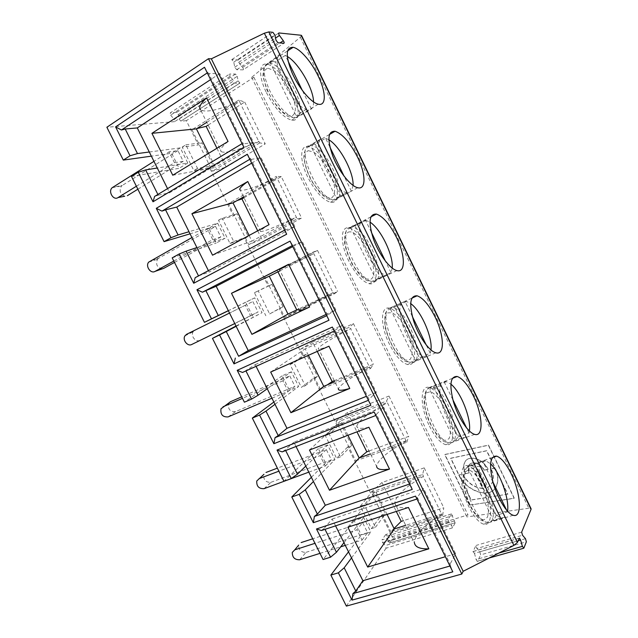 <?xml version="1.0" encoding="UTF-8"?>
<svg xmlns="http://www.w3.org/2000/svg" width="638" height="638" viewBox="0 0 638 638"><rect width="100%" height="100%" fill="white"/><g stroke="black" fill="none" stroke-linecap="round" stroke-linejoin="round"><path stroke-width="0.48" stroke-dasharray="3.19 2.39" d="M292.762 246.619L302.3 241.682L335.819 309.916L326.13 314.414M518.112 540.745L474.473 553.298L472.949 551.631L476.028 545.45L476.833 548.505L522.546 535.25M525.465 538.671L479.824 551.798L476.833 548.505M479.824 551.798L480.637 554.861L526.358 541.798M523.886 548.09L477.623 561.161L480.637 554.861M477.623 561.161L477.264 561.368L476.1 559.51L498.948 553.034M474.473 553.298L476.1 559.51M426.774 356.634L424.485 356.554C412.754 355.063 394.699 314.335 401.206 304.127L426.774 356.634L415.816 361.156L419.373 357.703L394.252 306.176L392.027 306.974L390.368 308.999L415.816 361.156M401.206 304.127L390.368 308.999M217.654 223.228L208.849 228.157L216.242 243.046L225.086 238.213L217.654 223.228L189.007 231.722M257.696 230.804L261.851 239.234L248.764 244.633L228.46 203.586L276.278 176.391L296.367 217.303L251.906 241.1L249.107 235.446M243.987 197.74L281.294 176.598L301.622 218.036L261.851 239.234M212.542 255.192L251.906 241.1M269.053 224.672C262.17 228.938 259.387 231.235 260.687 231.57C264.499 231.427 276.27 226.689 296 217.367M264.65 276.733L317.525 250.439L313.394 251.994L264.65 276.733L284.771 317.389L334.017 294.006L332.996 292.714C313.601 302.492 302.508 308.465 299.724 310.634L279.476 269.619L313.8 253.621L332.996 292.714M328.985 320.22L327.23 315.491L327.581 315.044L293.281 245.327L292.738 245.383L290.059 241.124M335.07 330.269L343.14 324.814L376.308 392.322L369.003 399.236L335.07 330.269L334.296 331.01M334.767 330.795L332.35 327.055M271.955 398.208L288.113 391.325L282.881 380.798L289.764 375.902L241.706 396.836M282.881 380.798L242.472 398.359M283.009 306.758L271.924 284.341L258.199 290.832L269.659 313.944L283.009 306.758L279.3 308.545L302.715 355.852L290.051 364.529L301.375 387.37L313.681 378.015L317.461 376.404L306.471 354.186L293.887 362.831L305.243 385.727L301.375 387.37M235.47 74.056L176.574 112.471L178.361 114.585L237.24 76.321L235.502 74.056L229.64 74.016L230.087 76.305L233.683 80.874L234.13 83.171L239.904 83.1L238.141 80.843L237.24 76.321M327.262 384.881L320.443 389.475L370.582 368.485L369.633 367.336C350.573 377.56 340.15 384.754 338.363 388.909L318.322 348.308C320.627 345.174 331.393 338.619 350.629 328.618L369.633 367.336M369.857 367.002L334.814 381.715M230.087 76.305L170.633 115.127L170.282 112.878L229.64 74.016M340.939 196.799L315.292 144.196L312.556 143.989L310.387 145.025L336.362 198.282L340.939 196.799L351.394 191.225L344.121 176.279M329.894 147.043L325.619 138.255L315.292 144.196M243.11 69.845C243.676 69.566 243.509 68.737 242.599 67.357L238.7 62.309C237.791 60.921 237.623 60.092 238.205 59.828L231.785 59.589L233.771 62.149L234.768 67.181L236.698 69.733L243.11 69.845L283.902 43.256M350.589 227.439L376.292 280.138L380.36 277.666L354.975 225.605L352.495 225.908L350.589 227.439L361.22 222.008L387.059 275.074L385.711 274.906C373.142 273.455 353.213 230.422 361.22 222.008M236.148 326.329L262.043 312.7L254.682 297.858L228.332 310.642M234.768 323.554L250.598 315.85L245.319 305.227L252.847 301.535L186.631 334.288M250.598 315.85L258.039 311.99L252.847 301.535M260.687 231.57L240.231 190.132C244.585 191.065 256.715 186.982 276.629 177.898M243.572 196.895L277.02 177.914M308.393 355.318L305.195 348.85L350.629 328.618M270.679 372.05L305.195 348.85M369.673 250.551C363.046 237.647 356.259 230.103 349.305 227.925C340.413 225.541 339.815 243.206 348.842 261.173C355.589 274.149 362.336 281.653 369.091 283.695C378.406 286.007 378.358 267.824 369.673 250.551M269.762 61.742L296.008 115.558L301.104 115.087L275.193 61.934L272.187 61.216L269.762 61.742L279.97 55.147L306.36 109.345C291.733 105.828 268.917 59.071 279.97 55.147M136.38 186.24L174.477 162.682L169.094 151.852L153.949 161.366M216.936 148.263L226.219 167.068L212.422 171.183L191.926 129.753L196.871 128.573M208.132 125.096L244.721 102.056L238.803 100.054L191.926 129.753M325.619 138.255L328.817 139.754M353.077 185.427L351.394 191.225M305.243 385.727L317.461 376.404M149.292 152.004L180.275 147.888L187.779 163.009L157.275 168.009M174.477 162.682L183.234 161.286L177.938 150.632L169.094 151.852M292.738 245.383L292.276 245.622M326.768 315.706L327.23 315.491M331.186 171.574C323.833 157.387 316.257 149.053 308.449 146.588C299.876 144.499 299.262 160.21 307.875 177.38C315.379 191.671 322.916 199.965 330.476 202.254C339.44 204.296 339.488 188.146 331.186 171.574M124.737 196.225C119.992 193.984 118.939 190.563 121.579 185.969L122.225 185.467L112.838 187.197M328.953 346.203C321.4 348.946 317.852 349.648 318.322 348.308M284.66 230.151L285.704 229.935L251.029 159.444L247.305 154.237M286.661 234.21L285.122 229.911M269.659 313.944L279.3 308.545M301.599 35.592L300.331 37.251L251.691 77.294L253.892 77.294L186.328 120.686L198.338 144.954L182.197 147.083L193.84 170.569L209.607 167.722L233.444 215.883L218.483 220.238L230.023 243.509L244.609 238.452L268.231 286.183L254.426 292.714L265.863 315.77M254.426 292.714L258.199 290.832M266.453 92.677C274.834 108.444 283.224 117.607 291.63 120.175C300.147 121.954 300.203 107.615 292.308 91.792C285.688 77.98 274.157 65.196 266.995 64.183C258.829 62.388 258.294 76.353 266.453 92.677M268.064 68.234L274.069 70.69C278.798 74.558 283.352 79.886 287.714 86.664C291.558 93.762 294.102 100.397 295.346 106.562C295.601 111.857 294.301 115.055 291.446 116.14L285.585 114.178C280.776 110.502 276.063 105.126 271.429 98.061C267.346 90.572 264.706 83.642 263.526 77.27C263.446 71.95 264.953 68.936 268.064 68.234M387.497 312.931L392.107 312.66C395.967 314.845 399.882 318.928 403.846 324.917C407.483 331.601 410.122 338.411 411.773 345.365C412.619 351.785 412.084 356.451 410.17 359.369L405.728 360.175C401.836 358.261 397.793 354.21 393.606 348.013C389.754 340.995 387.019 333.865 385.384 326.624C384.658 320.085 385.368 315.515 387.497 312.931M335.819 309.916L327.581 315.044M333.283 292.515L298.863 308.896M234.13 83.171L174.629 121.651L174.27 119.402L233.683 80.874M157.881 194.462L158.24 195.188L154.611 196.432M242.097 143.654L243.373 143.893L208.738 73.498L219.703 73.585L253.533 142.441L243.373 143.893M253.533 142.441L169.604 192.764L167.547 188.633M158.24 195.188L169.604 192.764M348.101 232.208C359.497 227.303 381.691 272.873 371.005 279.133L366.1 279.029C361.906 276.541 357.647 272.059 353.308 265.583C349.385 258.406 346.681 251.34 345.19 244.378C344.679 238.237 345.652 234.186 348.101 232.208M392.211 268.104L391.014 272.641L380.36 277.666M391.014 272.641L385.4 261.101M371.324 232.184L365.51 220.23L354.975 225.605M244.721 102.056L265.249 143.885L226.219 167.068M206.76 122.321L239.553 101.594L258.653 141.285L259.833 142.896L265.249 143.885M239.553 101.594L238.803 100.054M296.024 446.504L293.895 442.214L383.558 407.068L416.375 473.867L409.987 482.527L376.412 414.293L375.854 415.466M376.332 415.282L374.171 412.052M282.163 451.887L285.29 449.774L285.664 450.532M293.895 442.214L285.29 449.774M376.412 414.293L383.558 407.068M274.994 404.301L298.648 386.484L291.359 371.779L267.258 388.765M288.113 391.325L294.9 386.261L289.764 375.902M320.443 389.475L300.506 349.193L312.596 341.992L317.245 351.394M218.483 220.238L222.176 218.164L237.065 213.858L233.444 215.883M336.035 420.984L347.447 412.563L388.973 396.062L386.564 401.031L336.035 420.984L355.789 460.899L359.457 457.877M347.447 412.563L356.961 431.83M388.973 396.062L408.735 436.352L369.011 450.994M466.083 437.357L463.044 437.548C452.143 436.049 435.618 397.219 440.778 385.392L466.083 437.357L454.926 441.329L457.996 436.934L433.13 385.926L431.152 387.21L429.741 389.714L454.926 441.329M440.778 385.392L429.741 389.714M469.409 431.025L469.042 432.979L457.996 436.934M469.042 432.979L466.633 428.034M452.86 399.731L444.048 381.636L433.13 385.926M444.048 381.636L446.464 381.636L450.843 384.092M347.941 435.283L340.788 420.825L387.29 402.506L386.564 401.031M355.789 460.899L406.797 442.254L406.079 440.786L370.423 453.857M406.797 442.254L408.735 436.352M406.079 440.786L387.29 402.506M264.076 488.66L270.951 482.304C265.815 482.535 263.422 480.007 263.765 474.736L263.965 474.281M309.47 450.029L340.788 420.825M368.908 427.253C360.901 428.999 356.857 428.656 356.778 426.208L376.619 466.402C377.425 460.293 387.194 451.911 405.928 441.249M356.778 426.208C358.085 421.104 368.198 413.336 387.099 402.905M270.951 482.304L331.417 459.823L326.329 449.567L277.37 468.14M308.8 472.144L325.26 466.067L320.077 455.644L278.894 471.179M426.495 392.825L430.65 391.676C434.239 393.327 437.947 397.011 441.783 402.753C445.348 409.293 448.028 416.167 449.806 423.369C450.835 430.148 450.548 435.283 448.937 438.792L444.949 440.475C441.344 439.127 437.524 435.499 433.481 429.581C429.709 422.715 426.926 415.521 425.147 408.001C424.23 401.071 424.677 396.015 426.495 392.825M305.793 466.115L327.685 445.005L334.91 459.567L313.457 481.491M416.375 473.867L406.302 477.344M325.26 466.067L331.417 459.823M320.077 455.644L326.329 449.567M429.494 426.12C434.972 436.847 440.372 443.035 445.699 444.67C455.412 447.469 454.862 424.629 445.499 406.159C440.076 395.432 434.645 389.212 429.183 387.497C419.948 384.547 419.708 406.725 429.494 426.12M351.602 445.428L340.708 423.409L329.256 434.167L340.501 456.856L351.602 445.428L347.758 446.871L370.758 493.341L360.31 506.189L371.436 528.615L381.532 515.121L392.952 538.185L389.738 542.866L455.109 522.753L451.521 513.901L448.131 519.276L448.833 522.051L451.672 525.146L452.374 527.921L455.412 522.602M412.252 489.434L409.987 482.527M340.501 456.856L336.569 458.315L347.758 446.871M313.681 378.015L336.888 424.908L325.34 435.682L336.569 458.315M325.34 435.682L329.256 434.167M327.685 445.005L318.362 448.57L325.555 463.044L334.91 459.567M454.017 521.063L388.303 541.423L389.738 542.866M388.303 541.423L387.106 536.103L452.613 515.592M451.218 514.045L386.014 534.492L387.106 536.103M385.671 534.652L381.955 539.915L448.131 519.276M448.833 522.051L382.553 542.603L381.955 539.915M382.553 542.603L385.464 545.522L451.672 525.146M452.374 527.921L386.07 548.217L385.464 545.522M386.07 548.217L346.37 606.1M348.507 551.846L361.307 535.003L370.837 531.964L363.676 517.538L354.186 520.664L361.307 535.003M354.186 520.664L323.075 559.526M311.368 477.304L325.555 463.044M318.362 448.57L283.942 481.275M273.861 402.036L289.461 390.4L298.648 386.484M291.359 371.779L282.203 375.79L289.461 390.4M282.203 375.79L244.394 402.211M235.996 326.026L262.043 312.7M254.682 297.858L245.694 302.324L253.023 317.07M245.694 302.324L228.372 310.73M172.196 257.848L216.242 243.046M208.849 228.157L190.052 233.819M131.492 176.479L179.118 168.32L171.646 153.287L151.358 156.15M174.629 121.651L106.873 127.249M170.633 115.127L174.27 119.402M176.574 112.471L170.282 112.878M238.141 80.843L179.087 119.027L178.361 114.585M179.087 119.027L180.873 121.14L239.904 83.1M186.328 120.686L180.873 121.14M253.892 77.294L467.981 514.866L392.952 538.185M381.532 515.121L385.44 513.845L374.642 492.018L370.758 493.341M336.888 424.908L340.708 423.409M302.715 355.852L306.471 354.186M268.231 286.183L271.924 284.341M244.609 238.452L248.254 236.483L237.065 213.858M209.607 167.722L213.18 165.577L201.887 142.745L198.338 144.954M251.691 77.294L466.849 516.924L467.981 514.866M300.331 37.251L528.814 508.239L530.999 508.582M528.814 508.239L466.849 516.924M469.608 505.001L444.901 454.463L488.525 445.109L514.3 498.174L469.432 505.16L444.726 454.607L488.349 445.26L514.132 498.334L469.432 505.16M196.903 247.568L225.086 238.213M407.77 328.745C401.796 316.99 395.719 310.148 389.547 308.21C380.431 305.538 379.953 325.372 389.387 344.081C395.448 355.868 401.485 362.679 407.491 364.505C417.061 367.065 416.813 346.649 407.77 328.745M306.36 109.345L296.008 115.558M280.034 270.759L314.127 253.493L313.394 251.994M293.281 245.327L302.3 241.682M248.764 244.633L297.109 218.818L296.367 217.303M250.248 159.029L249.793 159.293M251.683 163.137L261.014 157.658L294.9 226.626L285.704 229.935M251.029 159.444L261.014 157.658M191.743 344.48L258.039 311.99M243.868 147.25L242.544 143.383M187.779 163.009L179.118 168.32M300.506 349.193L350.15 326.863L350.884 328.355M182.197 147.083L185.817 144.81L197.493 168.36L213.18 165.577M185.817 144.81L201.887 142.745M198.514 275.895L209.12 272.067L208.411 270.648M228.077 416.909L235.542 411.638L294.9 386.261M235.542 411.638C230.166 411.925 227.838 409.261 228.571 403.639L229.377 402.498M180.275 147.888L171.646 153.287M290.051 364.529L293.887 362.831M370.582 368.485L373.366 364.258L334.304 380.687M334.017 294.006L337.661 291.486L297.164 310.73L284.771 317.389M174.493 262.441L220.812 237.001L215.572 226.442L158.671 258.207L149.906 261.086M162.531 268.765C157.163 267.8 155.481 264.618 157.466 259.235L158.671 258.207M197.493 168.36L193.84 170.569M346.92 192.644L346.713 192.604C333.331 191.225 311.145 145.416 320.81 139.02L346.92 192.644L336.362 198.282M320.81 139.02L310.387 145.025M297.109 218.818L301.622 218.036M412.308 316.408L404.986 301.343L406.581 301.503L410.641 303.544M430.969 349.975L430.227 353.221L419.373 357.703M404.986 301.343L394.252 306.176M308.29 150.648L313.824 152.179C318.258 155.473 322.589 160.377 326.815 166.885C330.588 173.847 333.172 180.538 334.551 186.974C335.006 192.652 333.969 196.352 331.433 198.059L326.05 197.038C321.56 193.96 317.07 189.039 312.588 182.269C308.585 174.94 305.913 167.938 304.573 161.27C304.278 155.536 305.514 151.996 308.29 150.648M172.762 175.227L215.484 167.443L208.538 153.391M368.405 400.329L369.003 399.236M376.308 392.322L366.427 396.302M198.641 276.15L195.18 277.674M294.9 226.626L209.12 272.067M288.017 60.977L285.314 55.426L287.267 56.447M313.537 101.944C313.617 105.366 312.891 107.694 311.36 108.946L301.104 115.087M285.314 55.426L275.193 61.934M173.799 261.07L212.725 239.641L207.398 228.914L191.926 237.575M245.319 305.227L229.528 313.051M207.398 228.914L215.572 226.442M177.938 150.632L122.225 185.467M228.045 141.484C221.641 146.796 219.376 150.201 221.258 151.692L200.595 109.832C205.994 112.854 218.826 110.055 239.083 101.434M311.36 108.946L302.396 90.532M242.504 372.456L245.933 370.909M256.077 366.324L255.232 364.633L245.782 370.606M255.232 364.633L343.14 324.814M137.864 189.215L183.234 161.286M365.51 220.23L369.96 222.112M387.059 275.074L376.292 280.138M219.703 73.585L210.58 79.606M208.738 73.498L207.717 72.596L207.278 72.892M204.511 67.269L207.717 72.596M312.596 341.992L353.412 323.586L373.366 364.258M353.412 323.586L350.15 326.863M370.845 405.282L368.884 400.138M212.725 239.641L220.812 237.001M259.084 141.373L215.484 167.443M259.833 142.896L212.422 171.183M430.227 353.221L426.232 345.014M230.023 243.509L233.739 241.491L222.176 218.164M317.525 250.439L337.661 291.486M199.814 340.317C195.691 342.622 190.355 335.803 193.131 331.8L194.781 330.285M281.294 176.598L276.278 176.391M221.258 151.692C226.107 153.622 238.572 150.153 258.653 141.285M228.46 203.586L237.017 200.611M277.426 270.775L277.945 271.82M296.75 309.901L297.164 310.73M233.739 241.491L248.254 236.483M495.271 468.699L507.88 494.123L471.035 500.08L450.643 458.339L486.587 450.843L495 468.156L490.949 468.914C493.302 473.962 493.724 478.46 492.201 482.408C491.077 485.04 489.194 486.842 486.563 487.815L478.492 471.259L474.576 472L482.615 488.477C474.146 487.799 467.463 483.062 462.558 474.257L458.778 474.975C466.434 491.922 491.754 500.144 496.627 485.311C498.438 480.055 497.983 474.52 495.271 468.699L507.704 494.29M507.88 494.123L471.211 499.921L450.827 458.196L486.762 450.683L495.176 467.997L491.124 468.755C493.477 473.803 493.9 478.301 492.376 482.248C491.252 484.88 489.37 486.682 486.73 487.655L478.667 471.107L474.752 471.841L482.791 488.317C474.321 487.647 467.638 482.902 462.733 474.106L458.778 474.975M458.953 474.816C466.609 491.762 491.93 499.977 496.803 485.151C498.613 479.896 498.158 474.361 495.447 468.547M394.029 528.479L390.807 531.669L442.676 515.329L441.959 513.869L441.871 514.467C423.465 525.553 414.333 535.107 414.493 543.129L394.85 503.326C395.185 496.3 404.644 487.352 423.217 476.482L441.871 514.467M441.959 513.869L405.712 525.329M351.53 557.915L370.837 531.964M449.95 566.034L450.444 565.89L452.805 571.839M442.676 515.329L443.785 507.776L403.407 520.672M450.444 565.89L450.125 564.104L417.316 497.425L423.544 488.453L455.628 553.752L450.125 564.104M455.628 553.752L445.372 556.735M417.316 497.425L417.459 498.852L416.965 499.012M321.424 530.513L324.399 528.136L324.997 529.333M335.564 525.848L332.167 519.029L324.399 528.136M332.167 519.029L423.544 488.453M343.946 542.691L363.676 517.538M371.236 492.121L381.987 482.495L424.198 467.861L422.627 474.489L371.236 492.121L390.807 531.669M417.459 498.852L415.545 496.125M347.877 527.219L376.045 492.129L423.345 475.956L423.217 476.482M408.44 507.457C400.002 508.239 395.472 506.859 394.85 503.326M360.31 506.189L364.29 504.849L374.642 492.018M469.249 472.997C467.997 470.334 467.798 467.965 468.643 465.884C470.7 460.325 480.725 463.092 483.931 470.238L487.926 469.48C482.998 458.499 467.638 454.312 464.496 462.773C463.188 465.971 463.491 469.624 465.413 473.723L469.424 472.846C468.18 470.182 467.973 467.814 468.826 465.732C470.876 460.173 480.908 462.933 484.106 470.078L483.931 470.238M484.106 470.078L487.926 469.48M488.11 469.329C483.173 458.347 467.821 454.16 464.679 462.622C463.363 465.82 463.666 469.464 465.588 473.571L465.413 473.723M381.987 482.495L396.278 511.429M424.198 467.861L443.785 507.776M465.094 471.905L468.81 469.903C472.12 471.019 475.637 474.321 479.345 479.808C486.563 492.153 490.447 510.049 487.304 517.402L483.771 519.954C480.454 519.157 476.841 515.943 472.933 510.296C469.233 503.573 466.426 496.324 464.504 488.541C463.379 481.227 463.579 475.685 465.094 471.905M492.975 482.168L482.719 461.099L485.765 460.78L490.542 463.802M507.553 511.237L507.449 511.915L496.22 515.352L471.61 464.863L469.879 466.617L468.707 469.592L493.629 520.68L496.22 515.352M504.985 517.243L501.388 517.889C491.292 516.397 475.996 479.106 479.943 465.812L504.985 517.243L493.629 520.68M479.943 465.812L468.707 469.592M482.719 461.099L471.61 464.863M482.846 482.799C477.926 472.997 473.053 467.327 468.228 465.796C458.945 462.582 459.073 487.288 469.185 507.29C474.154 517.083 478.986 522.713 483.7 524.197C493.477 527.203 492.496 501.771 482.846 482.799M299.74 559.757L306.041 552.333C301.096 552.476 298.656 550.068 298.696 545.107L292.292 552.404M409.604 484.043L410.09 483.875M507.449 511.915L506.604 510.169M371.436 528.615L375.439 527.331L364.29 504.849M387.075 514.435L376.045 492.129M423.345 475.956L422.627 474.489M465.588 473.571L469.424 472.846M345.286 545.386L362.049 540.091L356.921 529.771L314.973 543.321M362.049 540.091L367.592 532.698L362.551 522.538L356.921 529.771M319.997 553.361L340.7 546.83M362.551 522.538L312.708 538.799M306.041 552.333L367.592 532.698M375.439 527.331L385.44 513.845M521.661 532.132L476.028 545.45M472.949 551.631L519.117 538.297M242.599 67.357L279.962 42.937M269.308 63.066L270.249 63.17C277.745 64.414 289.756 78.418 296.04 92.781C302.436 107.168 301.798 119.011 294.214 117.599C287.212 116.475 275.457 103.332 268.917 88.921C262.409 72.907 262.537 64.286 269.308 63.066M388.973 308.345L392.849 307.675C409.006 309.988 427.58 366.898 410.354 362.384C396.844 360.829 378.342 313.729 388.973 308.345M233.771 62.149L274.834 35.01M231.785 59.589L272.865 32.331M234.768 67.181L275.983 40.106M236.762 69.733L277.945 42.778M428.042 388.43L432.516 387.114C448.083 389.427 465.301 447.27 448.642 442.684C436.081 441.129 419.046 395.879 428.042 388.43M238.205 59.828L278.886 32.953M349.504 227.439L352.583 227.224C369.243 229.497 389.563 285.856 371.866 281.43C357.4 279.907 337.047 230.533 349.504 227.439M309.613 145.679L311.719 145.727C328.769 147.92 351.211 204.128 333.156 199.838C317.748 198.37 295.155 146.246 309.613 145.679M238.7 62.309L275.52 38.065M466.713 467.694C467.917 465.804 469.544 465.102 471.594 465.58C486.523 467.853 502.76 526.964 486.714 522.339C475.063 520.799 459.2 477.017 466.713 467.694M473.308 551.439L519.18 538.185M235.502 74.056L176.614 112.463M370.885 216.888L349.305 227.925M396.924 270.592L369.091 283.695M329.439 134.498L308.449 146.588M357.719 187.724L330.476 202.254M112.184 187.7L121.579 185.969M273.128 61.312L268.726 63.553C266.548 64.374 264.834 66.017 263.598 68.489L262.88 76.249L266.74 89.551C272.211 100.03 277.434 107.639 282.403 112.368C287.012 115.454 286.295 117.153 294.214 117.599L297.141 115.845M406.581 301.503L387.218 310.483L385.918 312.333C384.491 315.092 384.307 320.42 385.376 328.323C387.864 337.215 391.501 345.325 396.302 352.654L400.943 358.014C404.301 360.295 403.336 361.515 410.354 362.384L424.485 356.554M231.833 59.589L272.912 32.339M236.698 69.733L277.889 42.77M256.779 480.964L263.765 474.736M446.464 381.636L432.516 387.114C427.795 387.848 426.2 390.719 426.16 390.815L424.398 395.217C423.209 401.685 424.852 410.657 429.31 422.125L436.663 434.861L440.691 439.239C442.908 441.257 445.563 442.405 448.642 442.684L463.044 437.548M452.382 378.374L429.183 387.497M474.664 434.366L445.699 444.67M411.877 298.161L389.547 308.21M435.898 352.806L407.491 364.505M366.084 220.325L347.949 229.186C346.171 230.621 343.914 233.715 344.632 243.317C345.971 250.032 348.476 256.986 352.144 264.164C356.825 271.302 360.143 275.632 362.081 277.155C367.568 280.999 364.816 280.345 371.866 281.43L385.711 274.906M314.646 144.044L308.425 146.86C306.176 148.598 304.972 148.885 303.744 156.374C304.422 164.006 307.077 172.332 311.719 181.359L320.228 193.003L322.461 195.18C326.489 197.82 325.723 199.279 333.156 199.838L346.713 192.604M221.003 408.775L228.571 403.639M180.833 121.14L239.864 83.1M287.555 50.92L266.995 64.183M318.282 104.201L291.63 120.175M148.694 262.13L157.466 259.235M184.964 335.827L193.131 331.8M389.395 543.034L455.109 522.753M451.521 513.901L386.014 534.492M485.765 460.78L471.594 465.58C467.734 466.458 465.453 468.005 464.751 470.214C460.684 475.382 464.735 497.289 472.096 509.515C476.706 516.987 478.356 518.144 480.334 519.882L486.714 522.339L501.388 517.889M492.361 457.613L468.228 465.796M513.207 515.257L483.7 524.197M489.242 557.979L477.264 561.368"/><path stroke-width="0.96" d="M326.13 314.414L248.238 350.581L236.148 326.329L226.275 331.521L238.628 356.275L248.238 350.581M216.186 286.263L205.875 290.633L218.292 315.515L228.332 310.642L216.186 286.263L292.762 246.619M228.332 310.642L236.148 326.329M288.583 264.299L309.629 306.998L251.922 334.336L231.49 293.281L288.583 264.299L279.476 269.619M522.546 535.25L521.661 532.132L531.047 509.339L301.112 35.257L278.886 32.953C278.359 33.184 278.551 34.021 279.46 35.465L283.32 40.744C284.229 42.18 284.42 43.017 283.902 43.256L277.889 42.77L275.983 40.106L274.834 35.01L272.912 32.339L268.813 31.908L517.41 542.444L519.436 538.113L520.6 540.027L522.402 546.375L523.886 548.09L526.358 541.798L525.465 538.671L522.546 535.25M237.017 200.611L241.938 198.904L257.696 230.804M241.938 198.904L243.987 197.74M247.783 181.527L269.053 224.672L212.542 255.192L191.91 213.714L247.783 181.527C241.148 186.328 238.628 189.199 240.231 190.132M218.292 315.515L211.489 318.841L196.951 289.74L290.059 241.124L328.985 320.22L233.994 363.891L219.544 334.958L212.47 338.379L244.394 402.211L251.587 399.109L237.2 370.311L332.35 327.055L370.845 405.282L273.869 443.705L259.562 415.067L252.337 418.089L283.942 481.275L291.279 478.556L277.036 450.053L374.171 412.052L412.252 489.434L313.33 522.697L299.174 494.354L291.797 496.986L323.075 559.526L330.564 557.197L316.472 528.982L415.545 496.125L452.805 571.839L352.009 600.111L338.379 572.828L330.859 575.085L346.37 606.1L461.8 574.04L463.172 571.289L513.917 545.394L264.355 33.216L268.813 31.908M237.2 370.311L242.504 372.456L334.296 331.01M241.706 396.836L230.565 401.693L221.003 408.775C220.277 414.477 222.638 417.188 228.077 416.909L271.955 398.208M242.472 398.359L223.013 406.813M334.814 381.715L323.745 386.357L308.393 355.318M290.904 412.698L270.679 372.05L328.953 346.203L349.784 388.454L290.904 412.698L323.745 386.357M349.784 388.454C341.992 390.679 338.188 390.831 338.363 388.909M344.121 176.279L329.894 147.043M191.91 213.714L233.014 202.884L243.572 196.895M396.485 237.392C405.266 254.961 405.856 273.192 396.924 270.592C389.985 269.037 378.836 254.203 373.389 238.915C368.158 222.064 369.171 213.778 376.42 214.065C383.111 216.473 389.794 224.249 396.485 237.392M153.949 161.366L112.184 187.7C107.822 191.456 113.373 200.818 118.046 197.581L136.38 186.24M196.871 128.573L206.122 126.364L208.132 125.096M328.817 139.754C339.958 146.23 353.899 172.611 353.077 185.427M149.292 152.004L137.298 127.927L125.207 128.996L137.473 153.575L149.292 152.004L157.267 168.017M196.951 289.74L202.437 292.204L205.875 290.633M292.276 245.622L202.437 292.204M238.628 356.275L326.768 315.706M235.326 358.07L233.994 363.891M357.495 157.044C365.893 173.911 366.324 190.076 357.719 187.724C350.669 186.224 338.914 171.542 332.869 156.246C326.983 139.371 327.725 131.037 335.094 131.245C342.614 133.988 350.087 142.593 357.495 157.044M118.046 197.581L124.737 196.225M156.278 208.331L161.948 211.114L165.545 209.822L178.09 234.959L170.968 237.735L156.278 208.331L247.305 154.237L286.661 234.21L193.713 283.256L195.18 277.674L284.66 230.151M298.863 308.896L287.993 314.071L269.268 276.206L280.034 270.759M251.922 334.336L287.993 314.071M309.629 306.998C302.292 310.228 298.991 311.44 299.724 310.634M137.473 153.575L130.024 155.784L115.59 126.89L204.511 67.269L243.868 147.25L153.008 201.783L154.611 196.432L242.097 143.654M385.4 261.101L371.324 232.184M277.036 450.053L282.163 451.887L375.854 415.466M245.933 370.909L258.071 395.241L267.258 388.765L274.994 404.301L265.982 411.087L278.208 435.587L286.964 428.305L274.994 404.293M317.245 351.394L332.151 381.588L327.262 384.881M356.961 431.83L366.826 451.8L359.457 457.877M369.011 450.994L366.826 451.8M466.633 428.034L452.86 399.731M450.843 384.092C460.764 391.828 471.402 418.568 469.409 431.025M370.423 453.857L359.162 457.988L347.941 435.283M263.965 474.281L256.779 480.964C256.452 486.308 258.876 488.875 264.076 488.66L308.8 472.144M389.515 469.066L329.487 490.263L309.47 450.029L368.908 427.253L389.515 469.066C381.285 470.31 376.986 469.416 376.619 466.402M329.487 490.263L359.162 457.988M277.37 468.14L266.014 472.455M278.894 471.179L259.052 478.66M285.664 450.532L297.46 474.154L305.793 466.107L313.457 481.491L305.283 489.84L317.389 514.092L314.39 516.421L313.33 522.697M406.302 477.344L325.3 505.264L313.457 481.491M305.793 466.107L296.024 446.504M473.268 395.648C482.727 414.437 483.963 437.405 474.664 434.366C468.101 432.747 458.02 417.396 453.435 401.765C449.12 384.57 450.372 376.141 457.207 376.476C462.438 378.35 467.798 384.738 473.268 395.648M318.115 75.866C326.106 91.976 326.465 106.299 318.282 104.201C311.169 102.79 298.791 88.156 292.037 72.74C285.377 55.689 285.744 47.212 293.153 47.308C300.027 48.6 311.408 61.814 318.115 75.866M435.068 316.919C444.207 335.141 445.069 355.637 435.898 352.806C429.127 351.211 418.544 336.154 413.584 320.747C408.878 303.784 410.059 295.474 417.124 295.793C423.05 297.914 429.031 304.956 435.068 316.919M511.078 473.587C520.823 492.879 522.57 518.487 513.207 515.257C506.883 513.63 497.241 497.919 492.919 481.961C488.868 464.432 490.128 455.827 496.691 456.146C501.309 457.805 506.101 463.619 511.078 473.587M330.859 575.085L348.507 551.846M291.797 496.986L311.368 477.304M252.337 418.089L273.861 402.036M212.47 338.379L235.996 326.026M228.372 310.73L204.447 322.342L172.196 257.848L179.103 254.02L186.16 251.141L198.514 275.895M190.052 233.819L164.086 241.642L131.492 176.479L138.247 172.236L145.631 169.923L157.881 194.462M151.358 156.15L123.301 160.098L106.873 127.249L208.474 58.712L461.8 574.04M130.024 155.784L123.301 160.098M153.008 201.783L138.247 172.236M170.968 237.735L164.086 241.642M193.713 283.256L179.103 254.02M211.489 318.841L204.447 322.342M208.474 58.712L211.345 58.816L463.172 571.289M211.345 58.816L264.355 33.216M517.41 542.444L513.917 545.394M530.999 508.582L531.047 509.339M301.112 35.257L301.599 35.592M208.411 270.648L196.911 247.568L186.16 251.141M258.071 395.241L251.587 399.109M167.547 188.633L157.275 168.009L145.631 169.923M259.562 415.067L265.982 411.087M249.107 235.446L233.014 202.884M249.793 159.293L161.948 211.114M178.09 234.959L189.015 231.722L176.742 207.095L165.545 209.822M176.742 207.095L251.683 163.137M219.544 334.958L226.275 331.521M229.528 313.051L186.631 334.288L184.964 335.827C182.165 339.887 187.58 346.809 191.743 344.48L234.768 323.554M207.278 72.892L121.443 130.008L125.207 128.996M121.443 130.008L115.59 126.89M229.377 402.498L230.565 401.693M206.122 126.364L216.936 148.263M334.304 380.687L332.151 381.588M191.926 237.575L148.694 262.13C145.161 266.118 150.68 274.125 155.066 271.381L163.751 268.343L174.493 262.441M163.751 268.343L162.531 268.765M231.49 293.281L269.268 276.206M410.641 303.544C421.048 310.698 432.787 337.462 430.969 349.975M297.46 474.154L291.279 478.556M151.916 133.326L206.553 97.877L228.045 141.484L172.762 175.227L151.916 133.326L196.408 128.868L206.76 122.321M208.538 153.391L196.408 128.868M278.208 435.587L275.058 437.652L368.405 400.329M366.427 396.302L286.964 428.305M287.267 56.447C298.64 62.883 313.561 88.921 313.537 101.944M155.066 271.381L173.799 261.07M206.553 97.877C200.388 103.739 198.402 107.726 200.595 109.832M302.396 90.532L288.017 60.977M127.345 195.691L137.864 189.215M369.96 222.112C380.774 228.835 393.638 255.463 392.211 268.104M210.58 79.606L137.298 127.927M275.058 437.652L273.869 443.705M267.258 388.765L256.077 366.324M189.007 231.722L196.903 247.568M426.232 345.014L412.308 316.408M277.945 271.82L296.75 309.901M405.712 525.329L394.26 528.95L387.075 514.435M367.695 567.062L347.877 527.219L408.44 507.457L428.84 548.84L367.695 567.062L394.26 528.95M428.84 548.84C420.179 549.119 415.394 547.213 414.493 543.129M351.538 557.915L344.185 567.796L355.781 591.027L362.886 580.692L335.564 525.848M338.379 572.828L344.185 567.796M352.009 600.111L352.934 593.611L449.95 566.034M403.407 520.672L401.19 521.382L394.029 528.479M355.781 591.027L352.934 593.611M445.372 556.735L362.886 580.692M416.965 499.012L321.424 530.513L316.472 528.982M324.997 529.333L336.441 552.269L343.954 542.691M336.441 552.269L330.564 557.197M396.278 511.429L401.19 521.382M490.542 463.802C499.913 472.232 509.515 498.772 507.553 511.237M314.973 543.321L294.764 549.844L292.292 552.404C292.26 557.429 294.74 559.885 299.74 559.757L319.997 553.361M298.696 545.107L294.764 549.844M299.174 494.354L305.283 489.84M314.39 516.421L409.604 484.043M317.389 514.092L325.3 505.264M506.604 510.169L492.975 482.168M340.7 546.83L345.286 545.386M312.708 538.799L301.144 542.571M520.6 540.027L518.112 540.745M279.962 42.937L283.32 40.744M275.52 38.065L279.46 35.465M498.948 553.034L522.402 546.375M376.42 214.065L370.885 216.888M335.094 131.245L329.439 134.498M457.207 376.476L452.382 378.374M531.111 508.821L301.519 35.417M417.124 295.793L411.877 298.161M293.153 47.308L287.555 50.92M496.691 456.146L492.361 457.613M523.559 548.289L489.242 557.979"/></g></svg>
